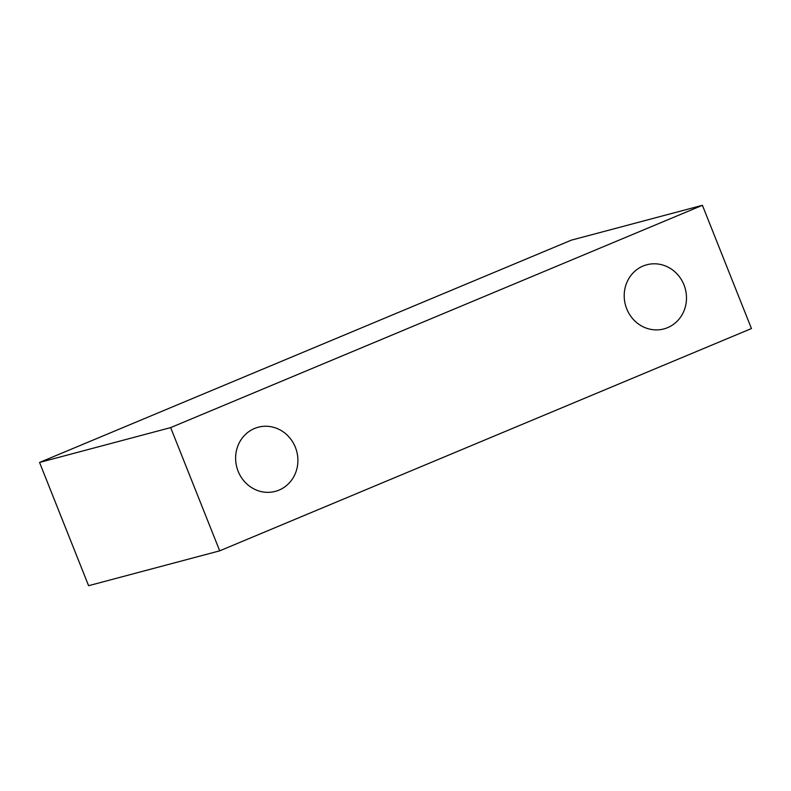 <?xml version="1.0" encoding="UTF-8"?>
<svg xmlns="http://www.w3.org/2000/svg" width="791" height="791" viewBox="0 0 791 791"><rect width="100%" height="100%" fill="white"/><g stroke="black" fill="none" stroke-linecap="round" stroke-linejoin="round"><path stroke-width="1.19" d="M254.504 428.485A33.192 30.997 -104.9 0 1 258.232 427.219A33.192 30.997 -104.9 0 1 296.111 449.308A33.192 30.997 -104.9 0 1 279.025 490.104A33.192 30.997 -104.9 0 1 275.288 491.369A33.192 30.997 -104.9 0 1 237.409 469.281A33.192 30.997 -104.9 0 1 254.504 428.485M643.083 266.033A33.192 30.997 -104.9 0 1 646.82 264.767A33.192 30.997 -104.9 0 1 684.699 286.856A33.192 30.997 -104.9 0 1 667.604 327.652A33.192 30.997 -104.9 0 1 663.876 328.927A33.192 30.997 -104.9 0 1 625.997 306.829A33.192 30.997 -104.9 0 1 643.083 266.033M571.3 240.167L702.408 205.304L170.658 427.605L39.55 462.458L571.3 240.167M170.658 427.605L219.7 550.833L751.45 328.542L702.408 205.304M219.7 550.833L88.592 585.696L39.55 462.458"/></g></svg>
